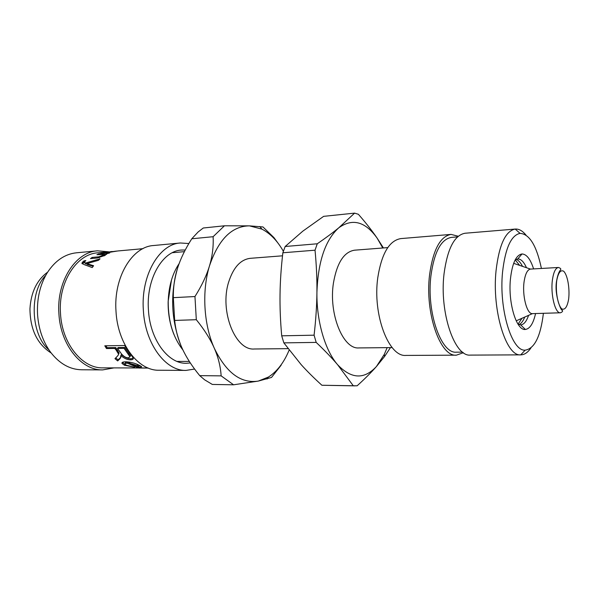 <?xml version="1.0" encoding="UTF-8"?>
<svg xmlns="http://www.w3.org/2000/svg" width="599" height="599" viewBox="0 0 599 599"><rect width="100%" height="100%" fill="white"/><g stroke="black" fill="none" stroke-linecap="round" stroke-linejoin="round"><path stroke-width="0.9" d="M180.733 345.002C171.179 319.716 170.116 294.109 177.559 268.187C180.509 258.828 185.248 249.019 191.785 238.776L198.119 231.978L203.263 228.002L224.438 225.793L249.439 225.86L261.928 229.132C270.269 233.46 277.419 240.843 283.364 251.288M392.165 347.592L358.853 347.929C343.137 349.487 328.529 313.966 333.426 283.095C336.938 262.856 343.983 251.887 354.548 250.187L387.763 247.604M288.044 348.648L254.298 348.992C235.34 350.834 219.376 311.068 228.646 282.099C233.348 267.446 240.573 259.517 250.307 258.319L282.518 255.81M524.237 280.774C525.48 273.481 527.554 269.587 530.482 269.093L558.44 267.476C555.647 267.918 553.663 271.871 552.503 279.344C550.264 293.735 555.101 313.689 560.432 312.79L532.444 313.636C526.828 314.415 521.849 294.88 524.237 280.774M196.307 319.701C204.334 329.637 210.324 339.116 214.27 348.146C218.238 357.191 220.529 366.431 221.143 375.865L199.737 375.648C192.084 366.333 186.252 357.289 182.246 348.506C178.21 339.738 175.687 330.378 174.668 320.428L196.307 319.701L194.96 296.542L173.336 297.658C173.163 287.37 174.571 277.547 177.559 268.187M199.737 375.648L204.626 379.818L212.323 384.438L233.58 384.798L258.296 381.084L271.519 377.437L281.163 365.173M277.966 243.067L273.945 237.608L262.976 226.954L249.439 225.86C231.85 226.048 218.538 239.368 209.508 265.806C206.633 275.428 201.781 285.671 194.96 296.542M174.668 320.428L173.336 297.658M191.785 238.776L213.109 236.71L224.438 225.793M289.137 350.101C284.023 362.5 277.12 371.485 268.434 377.041L258.296 381.084C240.903 383.757 226.227 372.773 214.27 348.146C203.682 324.546 201.728 290.994 209.508 265.806C212.405 256.177 213.603 246.474 213.109 236.71M233.58 384.798L221.143 375.865M463.394 352.699L456.386 355.17L405.965 355.417C388.781 357.251 372.451 314.662 377.782 277.666C381.6 253.564 389.283 240.543 400.821 238.597L451.069 234.404L458.265 236.253M519.67 265.394L515.185 259.876L517.761 258.933C520.995 258.925 523.893 261.853 526.469 267.723M528.565 315.359C526.521 321.431 523.885 324.606 520.666 324.883L518 324.156M533.604 268.914C530.459 259.15 526.596 254.171 522.021 253.969C516.038 254.987 512.167 263.433 510.408 279.291C508.012 303.199 516.563 330.888 525.345 329.45C529.883 328.851 533.29 323.55 535.566 313.547M543.398 313.307C540.612 336.428 534.54 348.708 525.188 350.145C511.838 351.665 498.772 309.017 502.546 272.186C505.279 248.218 511.112 235.28 520.052 233.37C529.494 233.984 536.614 245.68 541.421 268.464M525.952 235.048C522.523 230.817 518.966 228.818 515.282 229.058L515.2 229.065C505.451 231.004 499.064 244.924 496.039 270.808C491.861 310.664 506.2 356.719 520.733 354.863L520.816 354.863C524.514 354.773 527.876 352.467 530.924 347.952M520.816 354.863L470.41 355.102C454.626 357.034 439.314 312.476 444.039 273.825C447.438 248.675 454.439 235.145 465.049 233.243L515.282 229.058M462.623 352.137L456.416 352.175C441.089 354.002 426.338 312.064 430.936 275.705C434.245 251.984 441.059 239.211 451.369 237.391L457.546 236.882M456.386 355.17C440.28 357.079 424.736 312.948 429.595 274.664C433.092 249.738 440.25 236.32 451.069 234.404M47.628 272.171C36.906 279.973 31.013 292.185 29.95 308.799C30.175 329.443 37.25 344.178 51.185 352.998M171.479 280.025L168.139 301.507C167.945 313.262 169.854 324.186 173.867 334.302M179.123 263.62C172.362 273.683 168.723 286.292 168.199 301.432C168.169 321.281 173.081 337.462 182.935 349.981M285.169 246.496L302.817 231.154L323.647 216.344L354.601 213.132L338.839 227.747C333.044 232.539 325.856 237.878 317.268 243.778L285.169 246.496L282.855 252.778L315.029 250.195C316.444 264.998 317.081 279.074 316.923 292.417C316.482 321.191 325.07 350.348 337.604 364.709L353.283 385.756L321.895 385.254C314.056 378.141 307.152 371.275 301.185 364.656L283.851 342.868L316.19 342.403C324.703 350.49 331.846 357.925 337.604 364.709C351.276 379.085 364.214 379.691 376.427 366.521L384.573 356.487L390.458 347.607M383.42 247.941L377.145 238.155C372.144 230.817 365.884 222.858 358.382 214.285L354.601 213.132M353.283 385.756L357.131 385.801C364.858 378.808 371.29 372.376 376.427 366.521L384.273 354.398L387.156 347.645M382.776 247.993L377.145 238.155C365.293 221.51 352.519 218.043 338.839 227.747C325.339 239.907 318.032 261.464 316.923 292.417C316.789 305.752 315.845 320.008 314.086 335.185L316.19 342.403M317.268 243.778L315.029 250.195M314.086 335.185L281.702 335.822L283.851 342.868M321.895 385.254L355.132 385.861M281.702 335.822C280.392 321.079 279.838 307.227 280.033 294.259C280.205 281.29 281.148 267.461 282.855 252.778M84.294 262.564L86.099 264.002L85.537 263.036L100.07 258.828L98.408 260.325L86.922 263.627L87.469 264.616L93.167 266.27M86.099 264.002L86.937 263.747M82.46 263.912L84.242 262.025M86.892 263.665L93.586 265.716L92.224 267.581L83.957 264.518L81.876 263.111L83.935 260.872L85.852 260.58L84.137 262.295L85.537 263.036M84.407 261.8L83.935 260.872M104.997 254.553L106.457 254.418M92.546 258.431L92.141 257.42L98.857 256.821L104.96 254.44L105.214 255.279M106.637 254.216L106.517 253.796L105.169 255.316L97.278 258.012L90.479 258.611L92.141 257.42M98.805 254.545L98.663 253.969L109.707 252.958L106.517 253.796M104.96 254.44L96.911 254.717L98.663 253.969M111.646 251.535L108.06 252.112L112.312 251.498M142.862 248.705L118.115 250.936L100.842 253.197L107.461 251.932M110.253 252.194L116.932 251.078M116.55 251.086L110.209 251.917M106.704 251.992L97.809 252.815C76.552 253.939 58.081 282.384 60.506 313.636C62.019 343.811 82.362 368.52 102.871 367.868L148.02 367.973M139.215 365.233L141.319 366.431C142.337 366.992 140.892 367.269 136.991 367.254L127.415 363.204C125.468 363.301 124.689 363.668 125.079 364.304L126.441 365.255L134.7 367.232L124.472 365.255L122.054 363.488C121.59 362.402 122.84 361.841 125.797 361.789C130.619 362.021 135.089 363.166 139.215 365.233M120.144 358.531L117.666 360.927L114.963 358.666C117.756 356.001 118.939 354.443 118.49 353.987L115.128 348.431L106.465 348.536L104.795 345.795L124.614 345.518L133.3 358.15C133.405 359.243 132.506 359.797 130.597 359.812C127.482 359.887 124.24 358.472 120.871 355.566L120.144 358.531L120.624 357.498L118.078 359.857L115.719 357.895M138.803 367.659L136.894 368.018M148.238 368.063L138.796 368.026L148.252 368.071M129.534 363.279L136.714 366.625C138.369 366.595 138.961 366.386 138.474 365.996L129.534 363.279L129.871 362.163M140.63 365.959L138.526 366.056M125.041 364.229L122.398 362.38M129.571 363.136L127.759 362.081C125.797 362.178 125.011 362.545 125.393 363.181L125.281 363.593M137.066 366.618L136.991 367.254M127.759 362.081L127.415 363.204M129.938 356.622L130.477 355.761L124.719 347.48L118.138 347.562L117.486 348.401L121.402 353.799C123.716 356.54 126.06 357.88 128.418 357.828L129.968 356.787L124.068 348.326L117.486 348.401M124.719 347.48L124.068 348.326M120.976 357.109L120.624 357.498M133.307 358.232L131.039 358.749C127.924 358.823 124.712 357.438 121.402 354.593L120.818 355.566M118.37 354.66L119.059 353.013L115.779 347.592L107.116 347.705L105.926 345.78M118.078 359.857L117.666 360.927M121.402 354.593L120.871 355.566M107.116 347.705L106.465 348.536M115.779 347.592L115.128 348.431M136.287 249.311L142.996 248.637M102.714 369.897L81.569 369.77C69.963 369.538 59.728 363.81 50.87 352.586C43.106 342.096 38.673 329.465 37.565 314.67C36.756 298.676 40.021 284.652 47.351 272.612C55.19 260.655 64.879 254.051 76.417 252.8L97.472 250.816C75.511 251.999 56.396 281.418 58.912 313.764C60.477 344.994 81.516 370.541 102.714 369.897L113.817 367.921M108.704 251.812L97.472 250.816M188.865 243.531L180.396 242.992L153.599 245.515C132.132 246.601 113.436 277.352 116.004 311.33C117.636 344.133 138.384 370.938 159.094 370.242L186.004 370.407L194.593 369.051M180.396 242.992C159.214 244.018 140.765 275.405 143.356 310.162C145.018 343.721 165.571 371.125 186.004 370.407M185.241 250.015L181.467 250.045C162.524 250.884 146.126 278.864 148.425 309.735C149.892 339.558 168.184 364.012 186.446 363.279L190.332 362.964M114.738 348.431L119.021 353.373M556.711 280.721C558.216 272.755 560.537 269.595 563.681 271.235C567.545 274.986 569.904 288.254 568.661 298.991C567.275 306.883 565.007 310.192 561.862 308.919C557.909 305.55 555.363 291.773 556.711 280.721M521.991 318.271L518.015 324.171M518.959 324.606C521.212 323.617 523.129 321.109 524.724 317.066M522.493 266.36C520.553 262.474 518.42 260.146 516.083 259.36M89.273 264.99L88.682 264.054M83.261 262.796L82.729 261.808M104.114 255.915L103.889 255.256M99.232 257.772L98.857 256.821M137.403 364.424L137.223 365.225M124.742 364.102L124.472 365.255M128.995 353.358L128.441 354.316M131.039 358.749L130.597 359.812M117.801 350.535L117.194 351.433M558.44 267.476C560.394 268.157 561.136 268.831 560.657 269.505C561.188 269.857 558.545 270.209 556.643 280.624C553.903 295.097 561.757 312.266 562.176 310.042C563.097 311.053 562.513 311.967 560.432 312.79M261.928 229.132L259.801 226.504M268.434 377.041L267.117 379.01M530.482 269.093L513.657 263.343M532.444 313.636L516.188 320.854M520.666 324.883L525.345 329.45M517.761 258.933L522.021 253.969M520.052 233.37L515.2 229.065M525.188 350.145L520.733 354.863M48.938 349.861C30.766 334.729 29.059 291.93 45.659 275.495M177.109 361.437L189.329 361.422M172.325 252.711L184.395 251.655M384.273 354.398L384.573 356.487M82.273 263.777L81.876 263.111M104.773 252.718L104.705 252.321M138.661 364.978L138.474 365.996M122.406 362.388L122.054 363.488M130.477 355.761L129.968 356.787M119.059 353.013L118.49 353.987"/></g></svg>
